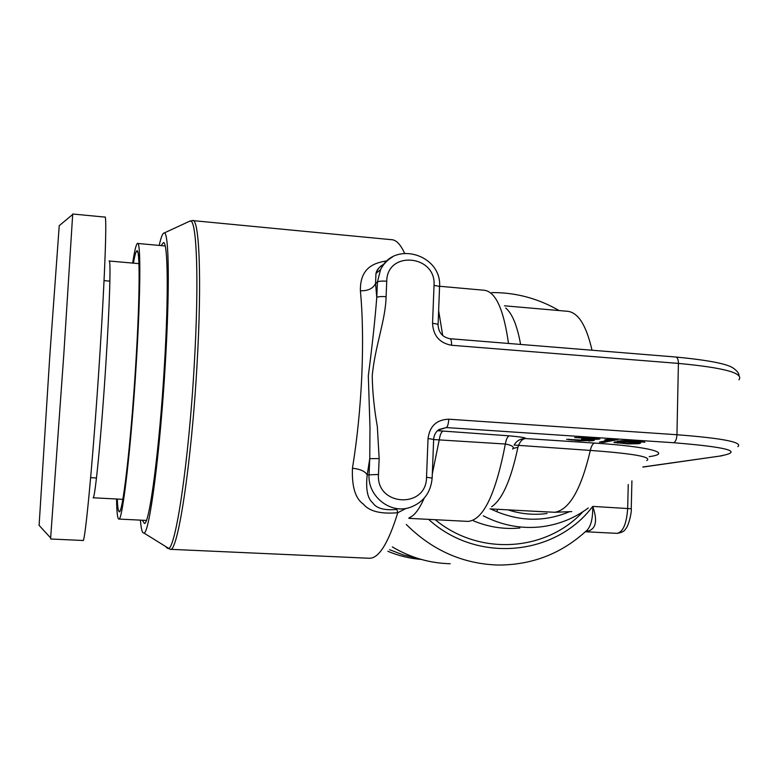 <?xml version="1.0" encoding="UTF-8"?>
<svg xmlns="http://www.w3.org/2000/svg" width="779" height="779" viewBox="0 0 779 779"><rect width="100%" height="100%" fill="white"/><g stroke="black" fill="none" stroke-linecap="round" stroke-linejoin="round"><path stroke-width="1.17" d="M524.257 510.732L554.804 512.27C569.381 509.856 581.222 489.241 590.316 450.428C633.668 453.592 652.481 456.971 646.765 460.555M387.202 260.809C376.004 262.601 359.888 266.311 360.395 290.781C362.693 315.144 363.16 343.539 361.787 375.955C360.288 408.478 357.172 439.249 352.449 468.247C351.719 486.641 355.36 498.609 363.384 504.14C369.246 511.326 380.707 514.189 397.777 512.728L406.18 508.366M384.018 264.256C380.337 265.746 377.649 268.843 375.955 273.517L375.556 283.517L377.435 281.988L376.763 297.393C375.127 318.806 372.313 344.97 368.311 375.877L369.996 427.603L369.752 458.636L367.201 474.908C365.643 489.222 367.493 498.521 372.742 502.815C376.335 508.405 384.368 510.605 396.832 509.408L397.777 512.728C388.273 543.362 378.779 558.543 369.295 558.261L170.173 549.302C177.554 553.879 191.566 463.963 197.077 363.764C202.043 278.522 199.22 216.932 192.423 220.564L189.015 221.509M360.395 290.781C368.068 290.947 373.112 288.532 375.556 283.517L376.763 297.393C378.302 296.604 381.408 296.371 386.092 296.682C385.556 320.685 374.913 346.266 372.216 376.043C372.566 392.626 374.271 409.462 377.328 426.541L379.159 458.588L369.752 458.636L369.061 474.46C367.415 496.096 390.201 514.364 409.968 507.45C423.425 502.465 430.816 492.669 432.15 478.072L426.522 477.284L428.041 438.47C429.755 426.045 436.659 419.628 448.753 419.209L676.951 434.74L678.402 363.413L451.538 345.263C439.609 343.072 433.27 335.778 432.549 323.363L434.03 285.445C438.012 285.874 439.843 286.497 439.541 287.324L438.09 324.658M512.689 449.084C514.5 446.951 512.046 445.267 505.347 444.02L433.65 439.551M491.607 506.759C502.309 499.543 511.073 479.737 517.899 447.341L518.483 445.792C520.002 441.489 522.261 439.074 525.25 438.528C526.4 437.798 521.054 436.892 509.184 435.831L437.525 430.68M588.797 441.002L594.358 440.252L590.784 439.619L599.937 438.918L591.095 437.749L574.649 437.564L595.263 438.694L581.504 439.161L590.034 439.969L589.119 440.544L566.635 439.298L579.469 440.787L588.807 440.563M603.725 442.384L618.107 439.551L607.211 439.405L604.767 439.892L611.262 439.755L599.46 442.102L603.725 442.384L603.754 441.245M640.698 443.008L633.658 441.975L620.62 441.508L630.698 440.885L644.895 442.229L641.682 441.206L631.574 440.524L620.551 440.778L613.959 442.423L628.098 443.913L638.926 443.679L640.698 443.008M636.891 442.988L628.945 443.572L617.718 442.443L625.323 441.907L636.891 442.988L636.91 442.268M594.533 443.076L525.25 438.528C520.226 438.733 516.506 440.904 514.091 445.052L590.316 450.428C591.3 446.085 592.712 443.641 594.533 443.076C649.608 446.601 673.163 453.251 649.647 456.582L649.18 456.66M571.767 511.579L554.804 512.27L542.574 511.715M568.933 511.92C545.242 521.755 521.141 521.648 496.622 511.599L490.458 508.911M352.449 468.247C360.19 469.046 365.108 471.266 367.201 474.908L378.477 474.479C376.033 506.418 426.561 509.047 426.522 477.284M591.105 440.914L591.144 439.658M571.153 440.154L571.163 439.638M568.836 439.843L568.855 439.21M590.297 440.31L590.316 439.268M590.034 439.969L590.054 439.259M588.457 439.707L588.466 439.21M595.818 438.976L595.838 438.149M595.263 438.694L595.283 438.1M598.847 439.337L598.866 438.635M596.918 439.531L596.957 438.295M594.572 439.629L594.581 439.132M593.89 440.544L593.9 440.028M592.712 440.787L592.731 439.853M638.926 443.679L638.955 442.599M635.927 443.884L635.937 443.348M617.494 443.212L617.552 441.177M614.874 442.803L614.894 441.771M641.312 441.995L641.331 441.167M640.844 441.722L640.864 441.128M623.843 441.08L623.852 440.563M621.243 441.391L621.262 440.729M620.62 441.508L620.639 440.778M636.112 442.784L636.122 442.199M620.503 441.907L620.522 440.778M618.857 442.034L618.886 440.992M617.932 442.219L617.961 441.118M617.718 442.443L617.757 441.138M586.09 531.112L588.963 530.879C596.227 528.045 597.483 519.924 592.741 506.496C592.936 519.632 590.521 528.006 585.457 531.629C560.714 553.996 531.502 565.126 497.839 565.038C462.814 563.869 432.296 550.344 406.287 524.471M588.963 530.879L585.35 531.736M417.797 558.407L403.454 555.018L389.617 549.682M421.166 559.419C409.715 558.514 398.605 555.797 387.845 551.279M39.106 525.348L49.827 355.477L59.233 225.667L72.681 214.478L63.79 354.649L50.645 537.958M72.681 214.011L104.873 217.088C107.103 213.105 105.116 273.458 99.673 357.308C93.392 455.812 85.008 544.706 82.993 540.48L50.654 539M142.333 520.226L144.417 523.449C149.432 524.754 159.627 448.266 164.447 365.049C168.722 294.219 167.845 241.393 163.424 242.571L161.146 245.609M140.376 520.129C141.135 529.107 142.314 533.401 143.901 533.011C149.237 534.55 160.153 452.911 165.314 363.686C169.9 287.831 168.926 231.645 164.203 232.979C162.733 232.95 161.058 237.098 159.198 245.424M116.568 498.998C116.753 512.056 117.493 518.736 118.797 519.067C122.332 522.407 131.242 446.591 136.267 363.452C140.697 292.505 140.872 240.37 137.455 243.428C136.14 244.178 134.553 250.731 132.673 263.088M133.394 263.146C134.601 256.272 135.663 252.269 136.588 251.15C140.093 245.385 140.074 295.28 135.75 364.514C130.872 445.306 122.167 517.977 118.963 511.472C118.126 510.596 117.571 506.457 117.288 499.037M592.011 350.219C586.256 324.95 577.901 311.951 566.937 311.24L504.48 305.806M722.211 455.744L642.879 466.972M628.244 484.538L627.679 508.336C626.628 523.702 623.093 532.047 617.046 533.362C621.759 532.69 624.631 531.151 625.683 528.756C628.439 526.711 631.925 511.832 631.253 508.755L592.946 506.418M582.974 511.686C546.167 551.668 479.338 556.303 435.208 519.71M428.586 519.359C476.991 563.636 555.271 556.118 592.605 506.545M511.404 306.41L505.22 305.865M404.554 253.204C400.406 244.051 395.839 239.533 390.863 239.64L193.134 220.632M166.248 547.374L168.04 548.523C175.304 551.357 188.878 462.21 194.322 363.657C199.22 279.934 196.697 218.763 190.212 220.954L164.203 232.979M392.45 257.021C387.251 260.001 383.287 264.208 380.561 269.641L377.435 281.988C378.964 281.151 382.07 280.898 386.744 281.219L386.092 296.682M434.03 285.445C436.454 254.869 387.046 250.147 386.744 281.219M379.159 458.588L378.477 474.479M738.93 379.821C744.091 373.131 723.915 367.659 678.402 363.413C678.343 359.508 677.477 357.376 675.802 357.016L449.989 338.709C442.608 337.288 438.635 332.73 438.08 325.038C438.382 324.317 436.532 323.762 432.549 323.363M451.538 345.263C451.606 341.221 451.09 339.04 449.989 338.709M367.591 493.01L367.669 493.526M438.635 310.617L442.715 335.554M442.647 431.439C441.196 432.121 440.067 434.886 439.259 439.755L432.316 473.895M424.156 498.239C419.131 509.554 414.107 516.068 409.072 517.782M508.492 343.451C503.633 308.796 495.356 291.044 483.681 290.207L439.57 286.263M509.184 435.831C507.509 436.483 506.223 439.22 505.347 444.02C495.687 494.266 483.253 520.051 468.033 521.404L408.848 518.347M519.895 528.016C504.052 529.496 488.599 527.11 473.515 520.859M588.272 507.986C573.734 518.785 557.413 525.124 539.331 527.013C519.885 528.795 501.199 525.056 483.262 515.805M438.197 430.105L446.318 427.574L673.572 442.725C728.199 447.175 743.896 451.547 720.663 455.851M737.888 446.679C743.039 442.238 722.727 438.265 676.951 434.74C676.659 439.278 675.529 441.936 673.572 442.725M448.753 419.209C448.451 423.922 447.633 426.707 446.318 427.574L439.054 429.472C435.773 431.761 433.971 435.023 433.66 439.278M428.041 438.47L433.65 439.483L432.16 477.926M547.082 513.497C533.917 515.25 520.878 514.033 507.957 509.846M505.717 308.026C512.251 313.499 517.217 325.632 520.606 344.435M497.859 509.31L496.622 511.599M517.899 447.341L512.864 448.461M392.334 546.897C410.426 557.628 429.716 563.246 450.194 563.733C429.706 563.246 410.416 557.637 392.314 546.916M122.839 499.329L93.081 497.771C94.95 500.332 101.377 434.994 105.856 364.134C109.761 303.537 111.027 258.414 109.109 260.994M721.481 455.851L642.811 467.088M631.915 480.847L631.253 508.687M143.901 533.011L170.173 549.302M383.959 264.315C379.49 266.515 376.822 269.583 375.955 273.517L380.561 269.641C393.677 240.029 442.199 254.499 439.56 286.886M675.802 357.016C708.403 360.161 727.625 363.91 733.487 368.263C737.275 371.106 739.115 373.55 738.998 375.585M490.001 508.882L542.369 511.706M559.088 310.558C538.162 298.415 515.727 292.427 491.802 292.583M585.341 531.745L617.046 533.362M104.045 280.644L109.888 281.151M90.637 477.663L96.479 477.985M38.96 525.192L50.781 538.104M138.954 263.643L109.264 261.014M146.355 520.421L118.797 519.067M165.187 245.979L137.766 243.457M137.825 252.182L136.588 251.15M119.985 510.849L118.963 511.472"/></g></svg>
